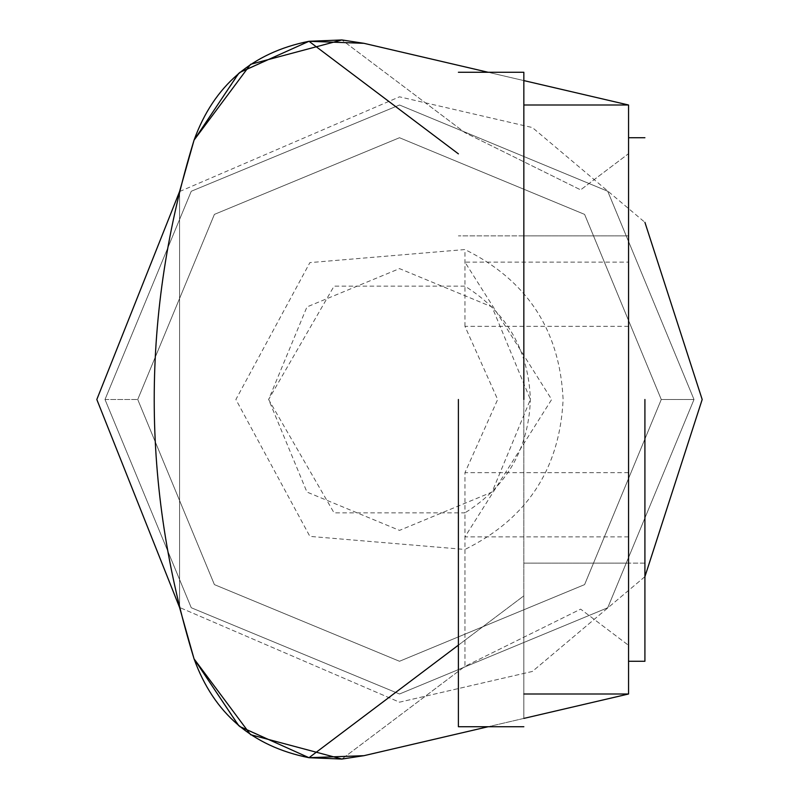 <?xml version="1.0" encoding="UTF-8"?>
<svg xmlns="http://www.w3.org/2000/svg" width="799" height="799" viewBox="0 0 799 799"><rect width="100%" height="100%" fill="white"/><g stroke="black" fill="none" stroke-linecap="round" stroke-linejoin="round"><path stroke-width="0.6" stroke-dasharray="4 3" d="M523.844 718.411L523.844 595.834L523.844 718.411L523.844 694.001L628.553 694.001L488.189 726.72L523.844 718.411L523.844 694.001L628.553 694.001L363.945 755.684L308.993 757.712L523.844 595.834L523.844 80.589L363.945 43.316L628.553 104.999L628.553 694.001L628.553 104.999L363.945 43.316L308.993 41.288L238.721 73.268M628.553 399.5L628.553 137.728L628.553 399.5M628.553 326.332L464.948 326.332L497.667 399.5L464.948 472.668L464.948 512.848L334.052 512.848L268.614 399.5L306.946 492.054L399.5 530.386L492.054 492.054L530.386 399.5L492.054 306.946L399.5 268.614L306.946 306.946L268.614 399.5L334.052 286.152L464.948 286.152C506.806 312.359 528.618 350.142 530.386 399.5C528.618 448.858 506.806 486.641 464.948 512.848L464.948 666.346L341.902 759.05L464.948 666.346L580.633 609.138L628.553 645.332L580.633 609.138L464.948 666.346L464.948 549.452L309.882 536.389L235.885 399.5L309.882 262.611L464.948 249.548C527.11 280.259 559.829 330.237 563.115 399.5C559.829 468.763 527.11 518.741 464.948 549.452M628.553 472.668L464.948 472.668M363.945 755.684L628.553 694.001L628.553 153.668L580.633 189.862L464.948 132.654L341.902 39.95L464.948 132.654L580.633 189.862L628.553 153.668L628.553 104.999L523.844 104.999L628.553 104.999L488.189 72.28M464.948 326.332L464.948 249.548M458.396 153.857L308.993 41.288M239.68 72.479L194.067 140.115M194.067 658.885L239.68 726.521M179.565 191.55L179.565 607.45L179.565 191.55L399.5 96.819L532.374 127.55L644.913 222.342L532.374 127.55L399.5 96.819L179.565 191.55M628.553 694.001L523.844 694.001L523.844 80.589L523.844 104.999L628.553 104.999M523.844 399.5L523.844 72.28L523.844 399.5M308.993 757.712L238.721 725.732M644.913 576.658L532.374 671.45L399.5 702.181L179.565 607.45L399.5 702.181L532.374 671.45L644.913 576.658M694.001 399.5L607.739 607.739L399.5 694.001L191.261 607.739L104.999 399.5L191.261 191.261L399.5 104.999L607.739 191.261L694.001 399.5L607.739 607.739L399.5 694.001L191.261 607.739L104.999 399.5L191.261 191.261L399.5 104.999L607.739 191.261L694.001 399.5L607.739 607.739L399.5 694.001L191.261 607.739L104.999 399.5L191.261 191.261L399.5 104.999L607.739 191.261L694.001 399.5L607.739 607.739L399.5 694.001L191.261 607.739L104.999 399.5L191.261 191.261L399.5 104.999L607.739 191.261L694.001 399.5L607.739 607.739L399.5 694.001L191.261 607.739L104.999 399.5L191.261 191.261L399.5 104.999L607.739 191.261L694.001 399.5L607.739 607.739L399.5 694.001L191.261 607.739L104.999 399.5L191.261 191.261L399.5 104.999L607.739 191.261L694.001 399.5L661.272 399.5L584.608 584.608L399.5 661.272L214.392 584.608L137.728 399.5L214.392 214.392L399.5 137.728L584.608 214.392L661.272 399.5L584.608 584.608L399.5 661.272L214.392 584.608L137.728 399.5L214.392 214.392L399.5 137.728L584.608 214.392L661.272 399.5L694.001 399.5M458.396 645.143L523.844 595.834L523.844 80.589M523.844 694.001L523.844 104.999M628.553 536.868L464.948 536.868L551.66 399.5L464.948 262.132L628.553 262.132M644.913 399.5L644.913 661.272L644.913 399.5M458.396 399.5L458.396 726.72L458.396 399.5M104.999 399.5L137.728 399.5L104.999 399.5M628.553 235.885L523.844 235.885L628.553 235.885M523.844 563.115L628.553 563.115L523.844 563.115M661.272 399.5L584.608 214.402L399.5 137.728L214.402 214.392L137.728 399.5L214.402 584.608L399.5 661.272L584.608 584.598L661.272 399.5L584.608 214.402L399.5 137.728L214.402 214.392L137.728 399.5L214.402 584.608L399.5 661.272L584.608 584.598L661.272 399.5M628.553 661.272L644.913 661.272M644.913 137.728L628.553 137.728M644.913 563.115L628.553 563.115L644.913 563.115M523.844 235.885L458.396 235.885L523.844 235.885M458.396 72.28L523.844 72.28M523.844 726.72L458.396 726.72"/><path stroke-width="1.2" d="M488.189 72.28L363.945 43.316L341.902 39.95L250.566 64.32L194.067 140.115C213.832 85.603 252.144 52.664 308.993 41.288L363.945 43.316L341.902 39.95L308.993 41.288L239.68 72.479M239.68 726.521L308.993 757.712C252.144 746.336 213.832 713.397 194.067 658.885L179.565 607.45L194.067 658.885C140.934 485.962 140.934 313.038 194.067 140.115L179.565 191.55L194.067 140.115C140.934 313.038 140.934 485.962 194.067 658.885L250.566 734.681L341.902 759.05L363.945 755.684L488.189 726.72L363.945 755.684L341.902 759.05L308.993 757.712L363.945 755.684M523.844 694.001L628.553 694.001L628.553 104.999L523.844 80.589M628.553 694.001L523.844 718.411M238.721 73.268L194.067 140.115M238.721 725.732L194.067 658.885M96.819 399.5L179.565 191.55L96.819 399.5L179.565 607.45L96.819 399.5M644.913 222.342L702.181 399.5L644.913 576.658L702.181 399.5L644.913 222.342M308.993 41.288L458.396 153.857M458.396 645.143L308.993 757.712M523.844 104.999L628.553 104.999M644.913 399.5L644.913 661.272L644.913 399.5M523.844 399.5L523.844 72.28L523.844 399.5M458.396 399.5L458.396 726.72L458.396 399.5M628.553 661.272L644.913 661.272M644.913 137.728L628.553 137.728M458.396 72.28L523.844 72.28M523.844 726.72L458.396 726.72"/></g></svg>
